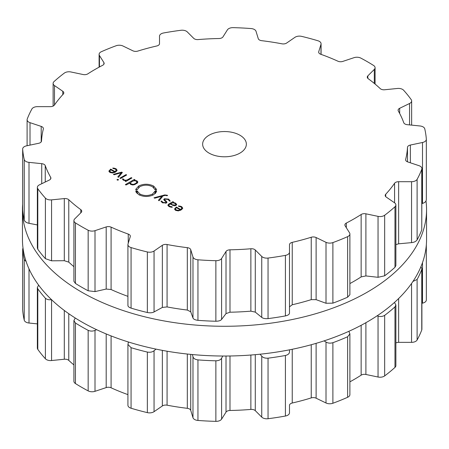 <?xml version="1.0" encoding="UTF-8"?>
<svg xmlns="http://www.w3.org/2000/svg" width="449" height="449" viewBox="0 0 449 449"><rect width="100%" height="100%" fill="white"/><g stroke="black" fill="none" stroke-linecap="round" stroke-linejoin="round"><path stroke-width="0.67" d="M22.45 239.373A202.05 116.65 0 0 0 224.5 356.029A202.05 116.65 0 0 0 426.55 239.373L426.55 209.627A202.05 116.65 0 0 0 426 201.04A202.05 116.65 0 0 1 426.55 209.627A202.05 116.65 0 0 1 224.5 326.277A202.05 116.65 0 0 1 22.45 209.627A202.05 116.65 0 0 0 224.5 326.277A202.05 116.65 0 0 0 426.55 209.627L426.55 239.373A202.05 116.65 0 0 1 224.5 356.029A202.05 116.65 0 0 1 22.45 239.373L22.45 209.627A202.05 116.65 0 0 1 22.663 204.233A202.05 116.65 0 0 0 22.45 209.627L22.45 239.373M128.47 342.009L127.926 344.405L127.926 405.251A5.831 3.368 0 0 0 131.063 408.236A202.016 116.633 0 0 0 139.123 410.532A202.016 116.633 0 0 0 147.356 412.625A5.831 3.368 0 0 0 154.052 411.677L162.353 405.963A4.372 2.526 180 0 1 167.079 405.189A183.063 105.695 0 0 0 177.119 406.923A183.063 105.695 0 0 0 187.317 408.321A4.372 2.526 180 0 1 190.735 410.352L192.98 417.699A5.831 3.368 0 0 0 197.953 420.449A202.016 116.633 0 0 0 206.894 421.016A202.016 116.633 0 0 0 215.868 421.353A5.831 3.368 0 0 0 221.593 419.142L226.015 412.137A4.372 2.526 180 0 1 229.989 410.476A183.063 105.695 0 0 0 240.456 410.122A183.063 105.695 0 0 0 250.868 409.421A4.372 2.526 180 0 1 255.285 410.655L261.745 417.115A5.831 3.368 0 0 0 268.047 418.721A202.016 116.633 0 0 0 276.786 417.486A202.016 116.633 0 0 0 285.418 416.032A5.831 3.368 0 0 0 289.487 412.822L289.487 405.363A4.372 2.526 180 0 1 292.243 403.017A183.063 105.695 0 0 0 301.868 400.62A183.063 105.695 0 0 0 311.236 397.904A4.372 2.526 180 0 1 316.118 398.196L326.013 402.989A5.831 3.368 0 0 0 332.889 403.253A202.016 116.633 0 0 0 340.37 400.368A202.016 116.633 0 0 0 347.621 397.298A5.831 3.368 0 0 0 349.894 394.626L349.894 333.865L348.879 331.306M349.894 381.835A183.063 105.695 0 0 0 353.947 379.568A183.063 105.695 0 0 0 361.142 375.168A4.372 2.526 180 0 1 365.901 374.472L378.041 377.025A5.831 3.368 0 0 0 384.658 375.914A202.016 116.633 0 0 0 389.979 371.727A202.016 116.633 0 0 0 394.974 367.411A5.831 3.368 0 0 0 395.883 365.604L395.883 304.966L394.463 302.452M395.883 342.913A4.372 2.526 180 0 1 398.633 342.351L411.553 342.351A5.831 3.368 0 0 0 417.11 340A202.016 116.633 0 0 0 419.63 335.016A202.016 116.633 0 0 0 421.763 329.97A5.831 3.368 0 0 0 421.903 329.246L421.903 268.687L420.938 266.678M421.903 303.277L422.498 303.154A5.831 3.368 0 0 0 426.337 299.988A5.831 3.368 0 0 0 426.331 299.848M22.669 309.524A5.831 3.368 0 0 0 22.663 309.67A5.831 3.368 0 0 0 22.669 309.816A202.016 116.633 0 0 0 23.253 314.996A202.016 116.633 0 0 0 24.24 320.154A5.831 3.368 0 0 0 29.005 323.027L37.351 323.881M38.642 285.132L37.351 287.489L37.351 348.082A5.831 3.368 0 0 0 37.795 349.367A202.016 116.633 0 0 0 41.415 354.121A202.016 116.633 0 0 0 45.394 358.773A5.831 3.368 0 0 0 51.573 360.536L64.297 359.239A4.372 2.526 180 0 1 68.776 360.395A183.063 105.695 0 0 0 73.911 364.93M75.247 318.004L73.911 320.586L73.911 381.28A5.831 3.368 0 0 0 75.438 383.547A202.016 116.633 0 0 0 81.656 387.302A202.016 116.633 0 0 0 88.156 390.888A5.831 3.368 0 0 0 95.003 391.32L106.194 387.594A4.372 2.526 180 0 1 111.088 387.796A183.063 105.695 0 0 0 119.496 391.41A183.063 105.695 0 0 0 127.926 394.62M347.621 397.298L347.621 336.75A202.016 116.633 180 0 1 340.37 339.82A202.016 116.633 180 0 1 332.889 342.705C330.29 343.44 327.995 343.227 326.013 342.054L324.077 340.881M347.621 336.75L349.894 333.865M378.041 377.025L378.041 316.085L377.138 315.81M289.487 349.827L289.487 351.887C289.459 353.599 288.106 354.8 285.418 355.485A202.016 116.633 180 0 1 276.786 356.938A202.016 116.633 180 0 1 268.047 358.173C265.151 358.347 263.047 357.685 261.745 356.175L260.078 354.205M378.041 316.085C380.46 316.809 382.666 316.573 384.658 315.366A202.016 116.633 180 0 0 389.979 311.179A202.016 116.633 180 0 0 394.974 306.858L395.883 304.966M222.771 356.023L221.593 358.207C220.695 359.823 218.781 360.693 215.868 360.805A202.016 116.633 180 0 1 206.894 360.468A202.016 116.633 180 0 1 197.953 359.902C195.107 359.497 193.452 358.448 192.98 356.759L192.397 354.547M412.957 281.439L417.11 279.452A202.016 116.633 180 0 0 419.63 274.468A202.016 116.633 180 0 0 421.763 269.422L421.903 268.687M155.999 349.12L154.052 350.736C152.385 352.095 150.151 352.538 147.356 352.072A202.016 116.633 180 0 1 139.123 349.984A202.016 116.633 180 0 1 131.063 347.689L127.926 344.405M96.597 329.684L95.003 330.385C92.769 331.345 90.485 331.328 88.156 330.341A202.016 116.633 180 0 1 81.656 326.754A202.016 116.633 180 0 1 75.438 322.999L73.911 320.586M45.394 358.773L45.394 298.226C46.988 299.612 49.048 300.072 51.573 299.595M45.394 298.226A202.016 116.633 180 0 1 41.415 293.573A202.016 116.633 180 0 1 37.795 288.819L37.351 287.489M24.24 320.154L24.24 259.606L26.132 261.543M24.24 259.606A202.016 116.633 180 0 1 23.253 254.448A202.016 116.633 180 0 1 22.669 249.268L22.663 309.67M23 247.96L22.663 249.122M209.043 153.098A21.861 12.623 180 0 1 202.639 144.168A21.861 12.623 180 0 1 224.5 131.546A21.861 12.623 180 0 1 246.361 144.168A21.861 12.623 180 0 1 232.868 155.831A21.861 12.623 180 0 1 209.043 153.098M340.37 239.71A202.016 116.633 0 0 0 347.621 236.64A5.831 3.368 0 0 0 349.894 233.968A5.831 3.368 0 0 0 349.546 232.818L345.124 225.808A4.372 2.526 180 0 1 344.866 224.943A4.372 2.526 180 0 1 346.325 223.063A183.063 105.695 0 0 0 353.947 218.904A183.063 105.695 0 0 0 361.142 214.504A4.372 2.526 180 0 1 365.901 213.814L378.041 216.362A5.831 3.368 0 0 0 384.658 215.251A202.016 116.633 0 0 0 389.979 211.069A202.016 116.633 0 0 0 394.974 206.748A5.831 3.368 0 0 0 395.883 204.94A5.831 3.368 0 0 0 394.519 202.78L386.213 197.066A4.372 2.526 180 0 1 385.191 195.444A4.372 2.526 180 0 1 385.713 194.249A183.063 105.695 0 0 0 390.411 188.838A183.063 105.695 0 0 0 394.57 183.282A4.372 2.526 180 0 1 398.633 181.693L411.553 181.693A5.831 3.368 0 0 0 417.11 179.342A202.016 116.633 0 0 0 419.63 174.358A202.016 116.633 0 0 0 421.763 169.312A5.831 3.368 0 0 0 421.903 168.588A5.831 3.368 0 0 0 418.984 165.67L407.799 161.943A4.372 2.526 180 0 1 405.61 159.754A4.372 2.526 180 0 1 405.655 159.395A183.063 105.695 0 0 0 406.867 153.384A183.063 105.695 0 0 0 407.484 147.339A4.372 2.526 180 0 1 410.358 145.044L422.498 142.49A5.831 3.368 0 0 0 426.337 139.33A5.831 3.368 0 0 0 426.331 139.184A202.016 116.633 0 0 0 425.747 134.004A202.016 116.633 0 0 0 424.76 128.846A5.831 3.368 0 0 0 419.995 125.973L407.271 124.676A4.372 2.526 180 0 1 403.752 122.7A183.063 105.695 0 0 0 401.327 116.813A183.063 105.695 0 0 0 398.325 111.015A4.372 2.526 180 0 1 398.106 110.224A4.372 2.526 180 0 1 399.666 108.293L409.567 103.495A5.831 3.368 0 0 0 411.649 100.918A5.831 3.368 0 0 0 411.205 99.633A202.016 116.633 0 0 0 407.585 94.879A202.016 116.633 0 0 0 403.606 90.227A5.831 3.368 0 0 0 397.427 88.464L384.703 89.761A4.372 2.526 180 0 1 380.224 88.605A183.063 105.695 0 0 0 374.46 83.548A183.063 105.695 0 0 0 368.202 78.693A4.372 2.526 180 0 1 367.265 77.127A4.372 2.526 180 0 1 367.849 75.864L374.309 69.404A5.831 3.368 0 0 0 375.089 67.72A5.831 3.368 0 0 0 373.562 65.453A202.016 116.633 0 0 0 367.344 61.698A202.016 116.633 0 0 0 360.844 58.112A5.831 3.368 0 0 0 353.997 57.68L342.806 61.406A4.372 2.526 180 0 1 337.912 61.204A183.063 105.695 0 0 0 329.504 57.59A183.063 105.695 0 0 0 320.749 54.262A4.372 2.526 180 0 1 318.672 52.118A4.372 2.526 180 0 1 318.739 51.68L320.984 44.333A5.831 3.368 0 0 0 321.074 43.749A5.831 3.368 0 0 0 317.937 40.764A202.016 116.633 0 0 0 309.877 38.468A202.016 116.633 0 0 0 301.644 36.375A5.831 3.368 0 0 0 294.948 37.323L286.647 43.037A4.372 2.526 180 0 1 281.921 43.811A183.063 105.695 0 0 0 271.881 42.077A183.063 105.695 0 0 0 261.683 40.679A4.372 2.526 180 0 1 258.265 38.648L256.02 31.301A5.831 3.368 0 0 0 251.047 28.551A202.016 116.633 0 0 0 242.106 27.984A202.016 116.633 0 0 0 233.132 27.647A5.831 3.368 0 0 0 227.407 29.859L222.985 36.863A4.372 2.526 180 0 1 219.011 38.524A183.063 105.695 0 0 0 208.544 38.878A183.063 105.695 0 0 0 198.132 39.579A4.372 2.526 180 0 1 193.715 38.345L187.255 31.885A5.831 3.368 0 0 0 180.953 30.279A202.016 116.633 0 0 0 172.214 31.514A202.016 116.633 0 0 0 163.582 32.968A5.831 3.368 0 0 0 159.513 36.178L159.513 43.637A4.372 2.526 180 0 1 156.757 45.983A183.063 105.695 0 0 0 147.132 48.38A183.063 105.695 0 0 0 137.764 51.096A4.372 2.526 180 0 1 132.882 50.804L122.987 46.011A5.831 3.368 0 0 0 116.111 45.747A202.016 116.633 0 0 0 108.63 48.632A202.016 116.633 0 0 0 101.379 51.702A5.831 3.368 0 0 0 99.106 54.374A5.831 3.368 0 0 0 99.454 55.524L103.876 62.529A4.372 2.526 180 0 1 104.134 63.393A4.372 2.526 180 0 1 102.675 65.279A183.063 105.695 0 0 0 95.053 69.432A183.063 105.695 0 0 0 87.858 73.832A4.372 2.526 180 0 1 83.099 74.528L70.959 71.975A5.831 3.368 0 0 0 64.342 73.086A202.016 116.633 0 0 0 59.021 77.273A202.016 116.633 0 0 0 54.026 81.589A5.831 3.368 0 0 0 53.117 83.396A5.831 3.368 0 0 0 54.481 85.563L62.787 91.276A4.372 2.526 180 0 1 63.809 92.898A4.372 2.526 180 0 1 63.287 94.094A183.063 105.695 0 0 0 58.589 99.504A183.063 105.695 0 0 0 54.43 105.06A4.372 2.526 180 0 1 50.367 106.649L37.447 106.649A5.831 3.368 0 0 0 31.89 109A202.016 116.633 0 0 0 29.37 113.984A202.016 116.633 0 0 0 27.237 119.03A5.831 3.368 0 0 0 27.097 119.754A5.831 3.368 0 0 0 30.016 122.667L41.201 126.399A4.372 2.526 180 0 1 43.39 128.582A4.372 2.526 180 0 1 43.345 128.947A183.063 105.695 0 0 0 42.133 134.958A183.063 105.695 0 0 0 41.516 140.997A4.372 2.526 180 0 1 38.642 143.298L26.502 145.846A5.831 3.368 0 0 0 22.663 149.012A5.831 3.368 0 0 0 22.669 149.152A202.016 116.633 0 0 0 23.253 154.333A202.016 116.633 0 0 0 24.24 159.496A5.831 3.368 0 0 0 29.005 162.37L41.729 163.666A4.372 2.526 180 0 1 45.248 165.636A183.063 105.695 0 0 0 47.673 171.524A183.063 105.695 0 0 0 50.675 177.321A4.372 2.526 180 0 1 50.894 178.118A4.372 2.526 180 0 1 49.334 180.049L39.433 184.842A5.831 3.368 0 0 0 37.351 187.424A5.831 3.368 0 0 0 37.795 188.709A202.016 116.633 0 0 0 41.415 193.463A202.016 116.633 0 0 0 45.394 198.116A5.831 3.368 0 0 0 51.573 199.872L64.297 198.581A4.372 2.526 180 0 1 68.776 199.738A183.063 105.695 0 0 0 74.54 204.795A183.063 105.695 0 0 0 80.798 209.649A4.372 2.526 180 0 1 81.735 211.215A4.372 2.526 180 0 1 81.151 212.472L74.691 218.932A5.831 3.368 0 0 0 73.911 220.616A5.831 3.368 0 0 0 75.438 222.889A202.016 116.633 0 0 0 81.656 226.638A202.016 116.633 0 0 0 88.156 230.23A5.831 3.368 0 0 0 95.003 230.663L106.194 226.93A4.372 2.526 180 0 1 111.088 227.138A183.063 105.695 0 0 0 119.496 230.747A183.063 105.695 0 0 0 128.251 234.075A4.372 2.526 180 0 1 130.328 236.225A4.372 2.526 180 0 1 130.261 236.662L128.016 244.009A5.831 3.368 0 0 0 127.926 244.593A5.831 3.368 0 0 0 131.063 247.573A202.016 116.633 0 0 0 139.123 249.874A202.016 116.633 0 0 0 147.356 251.962A5.831 3.368 0 0 0 154.052 251.013L162.353 245.3A4.372 2.526 180 0 1 167.079 244.525A183.063 105.695 0 0 0 177.119 246.26A183.063 105.695 0 0 0 187.317 247.657A4.372 2.526 180 0 1 190.735 249.695L192.98 257.036A5.831 3.368 0 0 0 197.953 259.791A202.016 116.633 0 0 0 206.894 260.358A202.016 116.633 0 0 0 215.868 260.695A5.831 3.368 0 0 0 221.593 258.484L226.015 251.474A4.372 2.526 180 0 1 229.989 249.812A183.063 105.695 0 0 0 240.456 249.459A183.063 105.695 0 0 0 250.868 248.757A4.372 2.526 180 0 1 255.285 249.998L261.745 256.458A5.831 3.368 0 0 0 268.047 258.057A202.016 116.633 0 0 0 276.786 256.828A202.016 116.633 0 0 0 285.418 255.374A5.831 3.368 0 0 0 289.487 252.164L289.487 244.705A4.372 2.526 180 0 1 292.243 242.359A183.063 105.695 0 0 0 301.868 239.957A183.063 105.695 0 0 0 311.236 237.246A4.372 2.526 180 0 1 316.118 237.538L326.013 242.331A5.831 3.368 0 0 0 332.889 242.589A202.016 116.633 0 0 0 340.37 239.71M108.888 171.249L109.921 172.427L112.547 173L115.505 172.046L117.161 170.317L116.01 168.734L112.856 167.993L112.963 168.493L115.393 169.048L116.28 170.266L114.995 171.591L110.718 169.121L108.871 171.091M116.291 171.524L116.291 170.143L116.28 171.535M118.519 177.304L122.364 172.489L121.73 172.124L113.389 174.341L114.108 174.756L121.292 172.742L117.806 176.889L118.519 177.304M119.934 178.124L120.585 178.494L126.674 174.981L126.029 174.605L119.934 178.124M116.953 179.757L117.756 180.217L118.553 179.757L117.75 179.297L116.953 179.757M124.003 179.897L123.318 178.949L122.381 178.949L123.279 180.139L125.961 180.666L125.153 181.132L125.804 181.508L131.899 177.995L131.248 177.619L127.494 179.785L125.776 180.279L124.003 179.897L124.003 180.459M129.71 183.456L129.71 182.861L130.676 184.41L132.713 184.977L134.515 184.662L137.36 183.024L137.894 181.98L136.923 180.807L134.24 180.251L135.02 179.796L134.369 179.42L125.372 184.618L126.023 184.994L129.666 183.175M136.008 190.107L136.12 189.495L135.677 189.456L138.646 186.004C143.646 183.647 148.641 183.663 153.625 186.049L156.662 189.551L156.224 189.585L156.039 188.978L155.326 189.074L155.494 189.641L155.051 189.674L152.48 186.711C148.26 184.691 144.034 184.679 139.802 186.672L137.299 189.596L136.85 189.557L136.737 190.129L136.008 190.107M139.858 193.996C144.078 196.017 148.31 196.028 152.542 194.03L155.051 191.111L155.489 191.145L155.601 190.578L156.331 190.595L156.218 191.212L156.667 191.246L153.698 194.698C148.698 197.06 143.702 197.044 138.713 194.658L135.677 191.156L136.114 191.122L136.3 191.729L137.012 191.633L136.844 191.066L137.282 191.033L139.858 193.996L139.858 195.236M167.331 195.27L164.777 194.928L154.007 197.79L154.725 198.205L161.909 196.196L158.424 200.344L159.137 200.754L162.987 195.944L165.299 195.343L167.034 195.753L167.6 195.427L167.331 195.27L167.331 195.584M168.661 199.132L164.39 198.75L163.689 199.597L166.158 202.123L165.726 202.651L162.981 202.42L161.78 201.13L160.916 201.124L162.426 202.74L166.366 203.015L167.028 202.19L164.581 199.653L165.024 199.12L168.117 199.474L169.385 201.068L170.278 201.068L168.661 199.132L168.661 199.839M176.754 204.508L175.497 203.077L172.944 202.392L173.55 202.039L172.899 201.663L168.729 204.071L167.819 205.26L169.116 206.602L172.22 207.315L172.152 206.809L169.683 206.276L168.712 205.238L169.441 204.413L170.12 204.02L174.15 205.81L176.014 205.389L176.754 204.475M174.521 209.139L175.553 210.323L178.18 210.895L181.138 209.941L182.794 208.213L181.649 206.63L178.489 205.889L178.595 206.383L181.026 206.944L181.912 208.162L180.627 209.487L176.35 207.017L174.509 208.987M181.924 209.419L181.924 208.033L181.912 209.425M349.894 233.968L349.894 294.735L347.621 297.187A202.016 116.633 180 0 1 340.37 300.258A202.016 116.633 180 0 1 332.889 303.142L332.889 242.589M289.487 244.705L289.487 306.83L292.243 304.753A183.063 105.695 180 0 0 301.868 302.357A183.063 105.695 180 0 0 311.236 299.64L316.118 299.657L326.013 303.266L332.889 303.142M395.883 204.94L395.883 265.578L394.974 267.295A202.016 116.633 180 0 1 389.979 271.617A202.016 116.633 180 0 1 384.658 275.804L378.041 277.302L365.901 275.939L361.142 276.904A183.063 105.695 180 0 1 353.947 281.304A183.063 105.695 180 0 1 349.894 283.572M128.016 304.944C127.6 306.173 128.616 307.228 131.063 308.126A202.016 116.633 180 0 0 139.123 310.422A202.016 116.633 180 0 0 147.356 312.51C150.151 313.026 152.385 312.841 154.052 311.954L162.353 307.425L167.079 306.925A183.063 105.695 180 0 0 177.119 308.654A183.063 105.695 180 0 0 187.317 310.057L190.735 311.814L192.98 317.976C193.452 319.194 195.107 319.985 197.953 320.339A202.016 116.633 180 0 0 206.894 320.906A202.016 116.633 180 0 0 215.868 321.243C218.781 321.181 220.695 320.575 221.593 319.419L226.015 313.598L229.989 312.212A183.063 105.695 180 0 0 240.456 311.853A183.063 105.695 180 0 0 250.868 311.157L255.285 312.117L261.745 317.392C263.047 318.431 265.151 318.835 268.047 318.61A202.016 116.633 180 0 0 276.786 317.376A202.016 116.633 180 0 0 285.418 315.922C288.106 315.288 289.459 314.345 289.487 313.099L289.487 252.164M395.883 244.593L398.633 243.813L411.553 242.628C414.113 242.381 415.965 241.467 417.11 239.889L417.11 179.342M421.903 168.588L421.763 229.86A202.016 116.633 180 0 1 419.63 234.906A202.016 116.633 180 0 1 417.11 239.889M421.903 203.616L422.498 203.431C424.894 202.673 426.174 201.444 426.331 199.732L426.337 139.33M127.926 296.357A183.063 105.695 180 0 1 119.496 293.141A183.063 105.695 180 0 1 111.088 289.532L111.088 227.138M73.911 220.616L73.911 281.31L75.438 283.437A202.016 116.633 180 0 0 81.656 287.192A202.016 116.633 180 0 0 88.156 290.778L95.003 291.597L106.194 289.055L111.088 289.532M73.911 266.667A183.063 105.695 180 0 1 68.776 262.132L68.776 199.738M37.351 187.424L37.351 248.011L37.795 249.257A202.016 116.633 180 0 0 41.415 254.011A202.016 116.633 180 0 0 45.394 258.663L51.573 260.813L64.297 260.701L68.776 262.132M22.669 209.419L22.669 209.705A202.016 116.633 180 0 0 23.253 214.886A202.016 116.633 180 0 0 24.24 220.044C24.897 221.711 26.485 222.799 29.005 223.305L37.351 224.932M159.513 43.637L159.513 36.178M114.995 172.321L114.995 171.591M110.718 169.879L110.718 169.121M121.73 173.292L121.73 172.124M121.292 173.836L121.292 172.742M126.029 175.357L126.029 174.605M117.75 180.217L117.75 179.297M123.318 180.161L123.318 178.949M125.961 181.418L125.961 180.666M131.248 178.371L131.248 177.619M134.24 180.683L134.24 180.251M134.369 180.172L134.369 179.42M136.12 190.112L136.12 189.495M155.326 189.652L155.326 189.074M137.282 193.642L137.282 191.033M137.012 193.39L137.012 191.633M136.3 192.537L136.3 191.729M136.114 192.239L136.114 191.122M156.218 192.346L156.218 191.212M155.601 193.199L155.601 190.578M155.489 193.317L155.489 191.145M155.051 193.738L155.051 191.111M161.909 197.291L161.909 196.196M161.78 202.303L161.78 201.13M172.944 202.791L172.944 202.392M172.899 202.791L172.899 201.663M172.152 207.32L172.152 206.809M180.627 210.211L180.627 209.487M176.35 207.775L176.35 207.017M109.921 170.586L110.852 169.801L114.478 171.888L113.109 172.427L110.493 172.096L109.921 170.586L109.752 172.326M114.478 172.551L114.478 171.888M130.524 182.737L131.972 181.553L134.026 180.717L136.26 181.082L136.894 182.373L135.446 183.557L133.392 184.393L131.159 184.028L130.524 182.737L130.418 184.253M137.007 183.321L137.007 181.98L136.894 183.405M172.556 205.395L172.556 204.823L170.642 203.717L172.932 202.791L174.93 203.408L175.879 204.385L175.351 205.019L172.556 204.823L172.556 205.395M170.642 204.317L170.642 203.717M175.553 208.482L176.485 207.691L180.111 209.784L178.747 210.323L176.126 209.992L175.553 208.482L175.385 210.216M180.111 210.441L180.111 209.784M332.889 403.253L332.889 342.705M326.013 402.989L326.013 342.054M316.118 398.196L316.118 343.345M311.236 397.904L311.236 344.731M361.142 375.168L361.142 325.306M292.243 403.017L292.243 349.277M365.901 374.472L365.901 322.702M384.658 375.914L384.658 315.366M285.418 416.032L285.418 355.485M394.974 367.411L394.974 306.858M268.047 418.721L268.047 358.173M261.745 417.115L261.745 356.175M255.285 410.655L255.285 354.665M250.868 409.421L250.868 355.03M229.989 410.476L229.989 355.984M398.633 342.351L398.633 298.54M226.015 412.137L226.015 356.023M411.553 342.351L411.553 283.482M221.593 419.142L221.593 358.207M417.11 340L417.11 279.452M215.868 421.353L215.868 360.805M421.763 329.97L421.763 269.422M197.953 420.449L197.953 359.902M192.98 417.699L192.98 356.759M190.735 410.352L190.735 354.39M187.317 408.321L187.317 354.036M167.079 405.189L167.079 351.219M162.353 405.963L162.353 350.372M422.498 303.154L422.498 262.62M154.052 411.677L154.052 350.736M147.356 412.625L147.356 352.072M131.063 408.236L131.063 347.689M128.251 342.828L128.251 341.942M111.088 387.796L111.088 335.919M106.194 387.594L106.194 333.938M95.003 391.32L95.003 330.385M88.156 390.888L88.156 330.341M75.438 383.547L75.438 322.999M68.776 360.395L68.776 313.705M64.297 359.239L64.297 310.461M51.573 360.536L51.573 299.713M37.795 349.367L37.795 288.819M29.005 323.027L29.005 268.85M22.669 309.816L22.669 249.268M347.621 297.187L347.621 236.64M326.013 303.266L326.013 242.331M316.118 299.657L316.118 237.538M346.325 227.71L346.325 223.063M311.236 299.64L311.236 237.246M361.142 276.904L361.142 214.504M292.243 304.753L292.243 242.359M365.901 275.939L365.901 213.814M378.041 277.302L378.041 216.362M384.658 275.804L384.658 215.251M285.418 315.922L285.418 255.374M394.974 267.295L394.974 206.748M268.047 318.61L268.047 258.057M261.745 317.392L261.745 256.458M255.285 312.117L255.285 249.998M385.713 196.64L385.713 194.249M250.868 311.157L250.868 248.757M394.57 202.813L394.57 183.282M229.989 312.212L229.989 249.812M398.633 243.813L398.633 181.693M226.015 313.598L226.015 251.474M411.553 242.628L411.553 181.693M221.593 319.419L221.593 258.484M215.868 321.243L215.868 260.695M421.763 229.86L421.763 169.312M197.953 320.339L197.953 259.791M192.98 317.976L192.98 257.036M190.735 311.814L190.735 249.695M405.655 160.119L405.655 159.395M187.317 310.057L187.317 247.657M407.484 161.825L407.484 147.339M167.079 306.925L167.079 244.525M410.358 162.796L410.358 145.044M162.353 307.425L162.353 245.3M422.498 203.431L422.498 142.49M154.052 311.954L154.052 251.013M147.356 312.51L147.356 251.962M131.063 308.126L131.063 247.573M128.251 243.235L128.251 234.075M399.666 113.462L399.666 108.293M106.194 289.055L106.194 226.93M409.567 124.912L409.567 103.495M95.003 291.597L95.003 230.663M88.156 290.778L88.156 230.23M75.438 283.437L75.438 222.889M80.798 212.832L80.798 209.649M367.849 78.39L367.849 75.864M64.297 260.701L64.297 198.581M374.309 83.424L374.309 69.404M51.573 260.813L51.573 199.872M45.394 258.663L45.394 198.116M37.795 249.257L37.795 188.709M50.675 178.91L50.675 177.321M45.248 182.025L45.248 165.636M318.739 52.555L318.739 51.68M41.729 183.731L41.729 163.666M320.984 54.351L320.984 44.333M29.005 223.305L29.005 162.37M24.24 220.044L24.24 159.496M22.669 209.705L22.669 149.152M41.201 141.867L41.201 126.399M30.016 145.111L30.016 122.667M62.787 94.632L62.787 91.276M54.481 104.982L54.481 85.563M103.876 64.258L103.876 62.529M99.454 66.974L99.454 55.524M110.426 170.076L110.426 169.29M116.01 169.52L116.01 168.734M114.523 168.672L114.523 168.145M127.494 180.537L127.494 179.785M125.776 180.689L125.776 180.279M136.923 181.66L136.923 180.807M153.625 187.514L153.625 186.049M138.646 187.497L138.646 186.004M152.542 195.276L152.542 194.03M164.777 195.478L164.777 194.928M164.39 200.563L164.39 198.75M165.726 203.285L165.726 202.651M162.981 203.021L162.981 202.42M166.108 201.927L166.108 201.029M165.176 201.113L165.176 200.389M175.497 203.79L175.497 203.077M168.729 205.126L168.729 204.071M170.889 207.286L170.889 206.764M169.683 206.899L169.683 206.276M176.059 207.971L176.059 207.185M181.649 207.41L181.649 206.63M180.156 206.562L180.156 206.035M110.493 172.702L110.493 172.096M113.109 172.938L113.109 172.427M131.159 184.651L131.159 184.028M133.392 184.932L133.392 184.393M135.446 184.275L135.446 183.557M175.351 205.676L175.351 205.019M176.126 210.598L176.126 209.992M178.747 210.834L178.747 210.323M426.337 244.767L426.337 299.988M127.926 244.593L127.926 305.438M411.649 100.918L411.649 125.119M375.089 67.72L375.089 84.07M321.074 43.749L321.074 54.38M22.663 149.012L22.663 209.56M27.097 119.754L27.097 145.723M53.117 83.396L53.117 106.087M99.106 54.374L99.106 67.165M166.158 203.128L166.158 202.123M164.581 200.703L164.581 199.653M168.712 206.355L168.712 205.238M175.879 205.462L175.879 204.385"/></g></svg>
